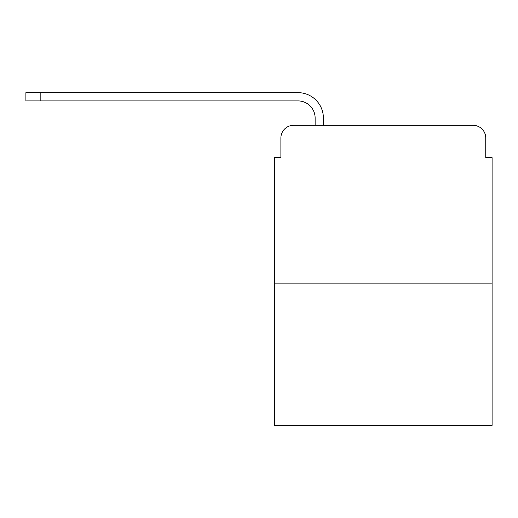 <?xml version="1.0" encoding="UTF-8"?>
<svg xmlns="http://www.w3.org/2000/svg" width="518" height="518" viewBox="0 0 518 518"><rect width="100%" height="100%" fill="white"/><g stroke="black" fill="none" stroke-linecap="round" stroke-linejoin="round"><path stroke-width="0.78" d="M280.885 138.008L280.885 157.673L280.885 138.008A12.685 12.685 0 0 1 293.57 125.324L315.132 125.324L315.132 118.033A17.126 17.126 0 0 0 298.005 100.906L25.9 100.906L25.9 92.657L298.005 92.657A25.369 25.369 0 0 1 323.381 118.033L323.381 125.324L333.845 125.324M492.1 283.896L274.54 283.896L274.54 425.343L492.1 425.343L492.1 157.673L485.755 157.673L485.755 138.008A12.685 12.685 0 0 0 473.07 125.324L293.57 125.324M274.54 283.896L274.54 157.673L280.885 157.673M432.795 125.324L473.07 125.324M485.755 157.673L485.755 138.008M315.132 118.033A17.126 17.126 0 0 0 298.005 100.906A17.126 17.126 0 0 1 315.132 118.033A17.126 17.126 0 0 0 298.005 100.906A17.126 17.126 0 0 1 315.132 118.033A17.126 17.126 0 0 0 298.005 100.906A17.126 17.126 0 0 1 315.132 118.033A17.126 17.126 0 0 0 298.005 100.906A17.126 17.126 0 0 1 315.132 118.033A17.126 17.126 0 0 0 298.005 100.906A17.126 17.126 0 0 1 315.132 118.033M40.171 92.657L298.005 92.657L40.171 92.657L298.005 92.657L40.171 92.657L298.005 92.657L40.171 92.657L298.005 92.657L40.171 92.657L298.005 92.657L40.171 92.657L40.171 100.906"/></g></svg>
